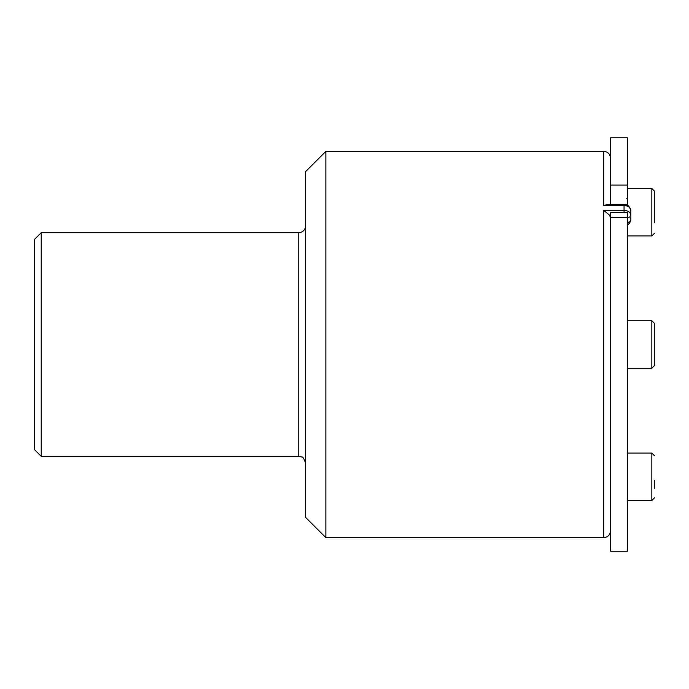 <?xml version="1.0" encoding="UTF-8"?>
<svg xmlns="http://www.w3.org/2000/svg" width="689" height="689" viewBox="0 0 689 689"><rect width="100%" height="100%" fill="white"/><g stroke="black" fill="none" stroke-linecap="round" stroke-linejoin="round"><path stroke-width="1.03" d="M325.863 151.356L305.528 171.682L305.528 517.318L325.863 537.644L325.863 151.356L603.719 151.356L603.719 205.511L624.053 205.511C628.161 205.796 630.426 207.415 630.831 210.343C629.264 205.778 627.007 203.849 624.053 204.555L624.053 210.386L603.719 210.386L603.719 537.644C607.836 537.248 610.101 534.983 610.497 530.866M603.719 205.511L607.155 204.555L624.053 204.555M610.497 217.595L609.541 215.132L603.719 210.386M627.438 222.323A3.385 2.394 0 0 0 630.831 219.929L630.831 215.132C630.426 212.255 628.161 210.67 624.053 210.386L624.053 212.668M41.228 232.675L34.45 239.453L34.45 449.547L41.228 456.325L41.228 232.675L298.759 232.675L298.759 456.325L301.739 457.014C302.738 456.574 304.004 458.598 305.528 463.094M610.497 217.535L610.497 212.668L627.438 212.668L627.438 217.535L610.497 217.535L610.497 551.2L627.438 551.2L627.438 217.535A3.385 2.394 0 0 0 630.831 215.132L630.831 210.343M305.528 225.906A6.778 6.778 0 0 1 298.759 232.675M627.438 205.322L627.438 137.8L610.497 137.8L610.497 204.555M654.55 222.702L654.55 191.232L654.55 222.702M654.55 356.239L654.55 323.494L654.55 365.506L651.837 368.219L627.438 368.219M654.55 488.243L654.55 480.379M609.541 215.132L610.497 215.132M627.438 185.083L610.497 185.083M627.438 205.072L626.852 205.072M654.55 191.232L651.837 188.519L651.837 235.957L654.55 233.244M627.438 320.781L651.837 320.781L654.55 323.494L651.837 320.781L651.837 368.219M654.55 455.756L651.837 453.043L651.837 500.481L654.55 497.768M630.831 219.929L629.625 223.245L627.438 224.95M603.719 151.356C607.836 151.752 610.101 154.017 610.497 158.134M298.759 456.325L41.228 456.325M603.719 537.644L325.863 537.644M626.766 198.682L627.438 198.01M651.837 188.519L627.438 188.519M651.837 235.957L627.438 235.957M651.837 453.043L627.438 453.043M651.837 500.481L627.438 500.481"/></g></svg>

